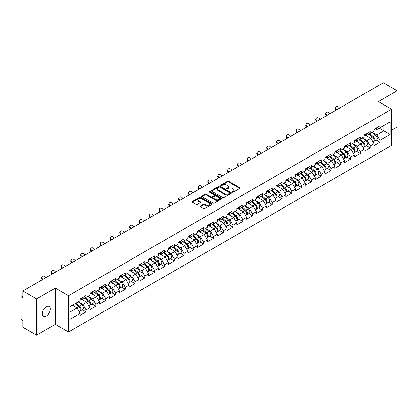 <?xml version="1.0" encoding="UTF-8"?>
<svg xmlns="http://www.w3.org/2000/svg" width="418" height="418" viewBox="0 0 418 418"><rect width="100%" height="100%" fill="white"/><g stroke="black" fill="none" stroke-linecap="round" stroke-linejoin="round"><path stroke-width="0.63" d="M232.34 192.191A0.611 0.35 0 0 0 233.202 192.191L239.754 188.413A0.873 0.502 0 0 0 240.005 188.053A0.873 0.502 0 0 0 239.754 187.698L228.662 181.297A0.873 0.502 0 0 0 227.429 181.297L220.882 185.075A0.611 0.35 0 0 0 221.744 185.571L222.59 185.085A2.79 1.609 0 0 1 226.535 185.085L227.46 185.618A2.79 1.609 0 0 1 228.275 186.757A2.79 1.609 0 0 1 227.46 187.896L226.608 188.382A0.611 0.35 0 0 0 227.476 188.884L228.322 188.393A2.79 1.609 0 0 1 232.267 188.393L233.192 188.926A2.79 1.609 0 0 1 234.007 190.065A2.79 1.609 0 0 1 233.192 191.204L232.34 191.695A0.611 0.35 0 0 0 232.34 192.191L232.34 191.695M46.325 306.781A5.685 3.281 -60 0 1 49.167 306.498A5.685 3.281 -60 0 1 50.04 311.049A5.685 3.281 -60 0 1 46.325 316.06A5.685 3.281 -60 0 1 43.488 316.337A5.685 3.281 -60 0 1 42.615 311.786A5.685 3.281 -60 0 1 46.325 306.781M200.374 206.131A0.873 0.502 0 0 0 200.117 206.487A0.873 0.502 0 0 0 200.374 206.842L203.488 208.639A0.873 0.502 0 0 0 204.715 208.639L211.989 204.439A0.873 0.502 0 0 0 212.245 204.083A0.873 0.502 0 0 0 211.989 203.728L200.896 197.322A0.873 0.502 0 0 0 199.663 197.322L192.395 201.523A0.873 0.502 0 0 0 192.139 201.878A0.873 0.502 0 0 0 192.395 202.234L196.152 204.402A0.873 0.502 0 0 0 197.385 204.402L200.499 202.61A0.873 0.502 0 0 0 200.75 202.249A0.873 0.502 0 0 0 200.499 201.894L198.634 200.818A2.33 1.348 0 0 1 197.949 199.867A2.33 1.348 0 0 1 199.386 198.623A2.33 1.348 0 0 1 201.931 198.916L209.23 203.132A2.33 1.348 0 0 1 209.914 204.083A2.33 1.348 0 0 1 208.477 205.327A2.33 1.348 0 0 1 205.933 205.034L204.715 204.334A0.873 0.502 0 0 0 203.488 204.334L200.374 206.131L200.374 206.842M55.307 288.112L36.596 298.912L22.844 290.975L383.348 82.837L397.1 90.779L378.389 101.579L391.577 109.192L68.489 295.725L55.307 288.112L55.307 324.358L68.489 331.97L68.489 295.725M222.653 197.573A0.873 0.502 0 0 0 223.886 197.573L231.154 193.372A0.873 0.502 0 0 0 231.41 193.017A0.873 0.502 0 0 0 231.154 192.661L220.061 186.261A0.873 0.502 0 0 0 218.828 186.261L211.56 190.456A0.873 0.502 0 0 0 211.304 190.812A0.873 0.502 0 0 0 211.56 191.167L222.653 197.573M209.674 192.322A0.611 0.35 0 0 1 210.296 192.411L221.561 198.916L214.298 203.106A0.873 0.502 0 0 1 213.07 203.106L201.978 196.7L201.978 195.99A0.873 0.502 0 0 0 201.722 196.345A0.873 0.502 0 0 0 201.978 196.7M201.978 195.99L205.086 194.192A0.873 0.502 0 0 1 206.32 194.192L210.818 196.789A0.873 0.502 0 0 0 212.051 196.789L214.115 195.598A0.873 0.502 0 0 0 214.371 195.243A0.873 0.502 0 0 0 214.115 194.887L209.434 192.181A0.611 0.35 0 0 1 210.296 191.684L221.571 198.195A0.873 0.502 0 0 1 221.827 198.55A0.873 0.502 0 0 1 221.571 198.905L221.571 198.195M68.489 331.97L391.577 145.438L391.577 109.192M82.377 309.722L86.103 311.87L86.103 309.989L82.963 304.55L78.318 301.869M86.103 311.87L80.136 315.313L80.136 313.432L69.937 319.321L69.937 306.707L80.136 300.814L80.136 298.933L86.103 295.489L86.103 297.37L89.933 295.16L89.933 293.274L95.894 289.831L95.894 291.717L99.724 289.507L99.724 287.621L105.691 284.177L105.691 286.064L109.521 283.853L109.521 281.967L115.483 278.524L115.483 280.41L119.313 278.195L119.313 276.314L125.28 272.87L125.28 274.751L129.11 272.541L129.11 270.655L135.071 267.212L135.071 269.098L138.901 266.888L138.901 265.002L144.868 261.558L144.868 263.444L148.698 261.234L148.698 259.348L154.66 255.905L154.66 257.791L158.49 255.581L158.49 253.695L164.457 250.251L164.457 252.132L168.287 249.922L168.287 248.041L174.249 244.593L174.249 246.479L178.078 244.269L178.078 242.383L184.045 238.939L184.045 240.825L187.875 238.615L187.875 236.729L193.837 233.286L193.837 235.172L197.667 232.962L197.667 231.076L203.634 227.632L203.634 229.519L207.464 227.303L207.464 225.422L213.426 221.979L213.426 223.86L217.255 221.65L217.255 219.763L223.222 216.32L223.222 218.206L227.052 215.996L227.052 214.11L233.014 210.667L233.014 212.553L236.844 210.343L236.844 208.457L242.811 205.013L242.811 206.9L246.641 204.684L246.641 202.803L252.603 199.36L252.603 201.241L256.433 199.031L256.433 197.144L262.399 193.701L262.399 195.587L266.229 193.377L266.229 191.491L272.191 188.048L272.191 189.934L276.021 187.724L276.021 185.838L281.988 182.394L281.988 184.281L285.818 182.07L285.818 180.184L291.78 176.741L291.78 178.622L295.61 176.412L295.61 174.531L301.577 171.082L301.577 172.968L305.406 170.758L305.406 168.872L311.368 165.429L311.368 167.315L315.198 165.105L315.198 163.219L321.165 159.775L321.165 161.661L324.995 159.451L324.995 157.565L330.957 154.122L330.957 156.008L334.787 153.793L334.787 151.912L340.754 148.468L340.754 150.349L344.584 148.139L344.584 146.253L350.545 142.81L350.545 144.696L354.375 142.486L354.375 140.6L360.342 137.156L360.342 139.042L364.172 136.832L364.172 134.946L370.134 131.503L370.134 133.389L373.964 131.174L373.964 129.293L379.931 125.849L379.931 127.73L390.13 121.842L390.13 134.455L379.931 140.349L376.79 134.909L372.145 132.229M376.205 140.082L379.931 142.23L379.931 140.349M379.931 142.23L373.964 145.673L373.964 143.792L370.134 146.002L366.994 140.563L362.349 137.883M366.408 145.736L370.134 147.888L370.134 146.002M370.134 147.888L364.172 151.332L364.172 149.445L360.342 151.656L357.202 146.216L352.557 143.536M356.617 151.389L360.342 153.542L360.342 151.656M360.342 153.542L354.375 156.985L354.375 155.099L350.545 157.309L347.405 151.875L342.76 149.189M346.82 157.043L350.545 159.195L350.545 157.309M350.545 159.195L344.584 162.639L344.584 160.752L340.754 162.968L337.613 157.529L332.968 154.848M337.028 162.701L340.754 164.849L340.754 162.968M340.754 164.849L334.787 168.292L334.787 166.411L330.957 168.621L327.816 163.182L323.171 160.502M327.231 168.355L330.957 170.507L330.957 168.621M330.957 170.507L324.995 173.951L324.995 172.064L321.165 174.275L318.025 168.835L313.38 166.155M317.44 174.008L321.165 176.161L321.165 174.275M321.165 176.161L315.198 179.604L315.198 177.718L311.368 179.928L308.228 174.494L303.583 171.808M307.643 179.662L311.368 181.814L311.368 179.928M311.368 181.814L305.406 185.258L305.406 183.371L301.577 185.582L298.436 180.148L293.791 177.462M297.851 185.32L301.577 187.468L301.577 185.582M301.577 187.468L295.61 190.911L295.61 189.03L291.78 191.24L288.639 185.801L283.994 183.121M288.054 190.974L291.78 193.121L291.78 191.24M291.78 193.121L285.818 196.564L285.818 194.684L281.988 196.894L278.848 191.454L274.203 188.774M278.263 196.627L281.988 198.78L281.988 196.894M281.988 198.78L276.021 202.223L276.021 200.337L272.191 202.547L269.051 197.113L264.406 194.427M268.466 202.281L272.191 204.433L272.191 202.547M272.191 204.433L266.229 207.877L266.229 205.99L262.399 208.201L259.259 202.767L254.614 200.081M258.674 207.939L262.399 210.087L262.399 208.201M262.399 210.087L256.433 213.53L256.433 211.644L252.603 213.859L249.462 208.42L244.817 205.74M248.877 213.593L252.603 215.74L252.603 213.859M252.603 215.74L246.641 219.184L246.641 217.303L242.811 219.513L239.671 214.073L235.026 211.393M239.086 219.246L242.811 221.399L242.811 219.513M242.811 221.399L236.844 224.842L236.844 222.956L233.014 225.166L229.874 219.727L225.229 217.046M229.289 224.9L233.014 227.052L233.014 225.166M233.014 227.052L227.052 230.496L227.052 228.609L223.222 230.82L220.082 225.386L215.437 222.7M219.497 230.553L223.222 232.706L223.222 230.82M223.222 232.706L217.255 236.149L217.255 234.263L213.426 236.478L210.285 231.039L205.64 228.359M209.7 236.212L213.426 238.359L213.426 236.478M213.426 238.359L207.464 241.803L207.464 239.922L203.634 242.132L200.494 236.692L195.849 234.012M199.909 241.865L203.634 244.018L203.634 242.132M203.634 244.018L197.667 247.461L197.667 245.575L193.837 247.785L190.697 242.346L186.052 239.666M190.112 247.519L193.837 249.671L193.837 247.785M193.837 249.671L187.875 253.115L187.875 251.228L184.045 253.439L180.905 248.005L176.26 245.319M180.32 253.172L184.045 255.325L184.045 253.439M184.045 255.325L178.078 258.768L178.078 256.882L174.249 259.092L171.108 253.658L166.463 250.972M170.523 258.831L174.249 260.978L174.249 259.092M174.249 260.978L168.287 264.422L168.287 262.541L164.457 264.751L161.317 259.312L156.672 256.631M160.731 264.484L164.457 266.632L164.457 264.751M164.457 266.632L158.49 270.08L158.49 268.194L154.66 270.404L151.52 264.965L146.875 262.285M150.935 270.138L154.66 272.29L154.66 270.404M154.66 272.29L148.698 275.734L148.698 273.847L144.868 276.058L141.728 270.624L137.083 267.938M141.143 275.791L144.868 277.944L144.868 276.058M144.868 277.944L138.901 281.387L138.901 279.501L135.071 281.711L131.931 276.277L127.286 273.591M131.346 281.45L135.071 283.597L135.071 281.711M135.071 283.597L129.11 287.041L129.11 285.154L125.28 287.37L122.14 281.931L117.495 279.25M121.554 287.103L125.28 289.251L125.28 287.37M125.28 289.251L119.313 292.694L119.313 290.813L115.483 293.023L112.343 287.584L107.698 284.904M111.758 292.757L115.483 294.909L115.483 293.023M115.483 294.909L109.521 298.353L109.521 296.466L105.691 298.677L102.551 293.237L97.906 290.557M101.966 298.41L105.691 300.563L105.691 298.677M105.691 300.563L99.724 304.006L99.724 302.12L95.894 304.33L92.754 298.896L88.109 296.21M92.169 304.064L95.894 306.216L95.894 304.33M95.894 306.216L89.933 309.66L89.933 307.773L86.103 309.989M81.75 298.483L82.963 299.183L86.103 297.37M82.963 304.55L86.792 302.339L80.93 298.954M89.933 307.773L86.792 302.339M91.542 292.83L92.754 293.53L95.894 291.717M92.754 298.896L96.584 296.686L90.727 293.3M99.724 302.12L96.584 296.686M101.339 287.176L102.551 287.877L105.691 286.064M102.551 293.237L106.381 291.027L100.519 287.647M109.521 296.466L106.381 291.027M111.131 281.518L112.343 282.223L115.483 280.41M112.343 287.584L116.173 285.374L110.315 281.993M119.313 290.813L116.173 285.374M120.927 275.864L122.14 276.564L125.28 274.751M122.14 281.931L125.97 279.72L120.107 276.335M129.11 285.154L125.97 279.72M130.719 270.211L131.931 270.911L135.071 269.098M131.931 276.277L135.761 274.067L129.904 270.681M138.901 279.501L135.761 274.067M140.516 264.557L141.728 265.258L144.868 263.444M141.728 270.624L145.558 268.408L139.696 265.028M148.698 273.847L145.558 268.408M150.308 258.899L151.52 259.604L154.66 257.791M151.52 264.965L155.35 262.755L149.492 259.374M158.49 268.194L155.35 262.755M160.104 253.245L161.317 253.945L164.457 252.132M161.317 259.312L165.147 257.101L159.284 253.716M168.287 262.541L165.147 257.101M169.896 247.592L171.108 248.292L174.249 246.479M171.108 253.658L174.938 251.448L169.081 248.062M178.078 256.882L174.938 251.448M179.693 241.938L180.905 242.639L184.045 240.825M180.905 248.005L184.735 245.789L178.873 242.409M187.875 251.228L184.735 245.789M189.485 236.285L190.697 236.985L193.837 235.172M190.697 242.346L194.527 240.136L188.67 236.755M197.667 245.575L194.527 240.136M199.281 230.626L200.494 231.326L203.634 229.519M200.494 236.692L204.324 234.482L198.461 231.102M207.464 239.922L204.324 234.482M209.073 224.973L210.285 225.673L213.426 223.86M210.285 231.039L214.115 228.829L208.258 225.443M217.255 234.263L214.115 228.829M218.87 219.319L220.082 220.02L223.222 218.206M220.082 225.386L223.912 223.175L218.05 219.79M227.052 228.609L223.912 223.175M228.662 213.666L229.874 214.366L233.014 212.553M229.874 219.727L233.704 217.517L227.847 214.136M236.844 222.956L233.704 217.517M238.459 208.007L239.671 208.707L242.811 206.9M239.671 214.073L243.501 211.863L237.638 208.483M246.641 217.303L243.501 211.863M248.25 202.354L249.462 203.054L252.603 201.241M249.462 208.42L253.292 206.21L247.435 202.824M256.433 211.644L253.292 206.21M258.047 196.7L259.259 197.4L262.399 195.587M259.259 202.767L263.089 200.556L257.227 197.171M266.229 205.99L263.089 200.556M267.839 191.047L269.051 191.747L272.191 189.934M269.051 197.113L272.881 194.898L267.024 191.517M276.021 200.337L272.881 194.898M277.636 185.388L278.848 186.094L281.988 184.281M278.848 191.454L282.678 189.244L276.815 185.864M285.818 194.684L282.678 189.244M287.427 179.735L288.639 180.435L291.78 178.622M288.639 185.801L292.469 183.591L286.612 180.205M295.61 189.03L292.469 183.591M297.224 174.081L298.436 174.781L301.577 172.968M298.436 180.148L302.266 177.937L296.404 174.552M305.406 183.371L302.266 177.937M307.016 168.428L308.228 169.128L311.368 167.315M308.228 174.494L312.058 172.279L306.201 168.898M315.198 177.718L312.058 172.279M316.813 162.774L318.025 163.475L321.165 161.661M318.025 168.835L321.855 166.625L315.992 163.245M324.995 172.064L321.855 166.625M326.604 157.116L327.816 157.816L330.957 156.008M327.816 163.182L331.646 160.972L325.789 157.586M334.787 166.411L331.646 160.972M336.401 151.462L337.613 152.162L340.754 150.349M337.613 157.529L341.443 155.318L335.581 151.933M344.584 160.752L341.443 155.318M346.193 145.809L347.405 146.509L350.545 144.696M347.405 151.875L351.235 149.665L345.378 146.279M354.375 155.099L351.235 149.665M355.99 140.155L357.202 140.856L360.342 139.042M357.202 146.216L361.032 144.006L355.169 140.626M364.172 149.445L361.032 144.006M365.781 134.497L366.994 135.197L370.134 133.389M366.994 140.563L370.823 138.353L364.966 134.972M373.964 143.792L370.823 138.353M375.578 128.843L376.79 129.543L379.931 127.73M376.79 134.909L383.855 130.834L383.855 125.468L390.13 121.842M379.204 128.148L390.13 134.455M391.577 130.217L397.1 127.025L397.1 90.779M36.596 298.912L36.596 335.163L22.844 327.221L22.844 320.444L21.84 319.864A1.332 0.768 -120 0 1 20.9 318.234L20.9 297.715A1.332 0.768 -120 0 1 21.177 297.109A1.332 0.768 -120 0 1 21.84 297.172L22.844 297.752L22.844 290.975M36.596 335.163L55.307 324.358M69.937 312.068L76.996 307.993L72.351 305.312M80.136 313.432L76.996 307.993M232.586 192.275L233.192 191.93A2.79 1.609 0 0 0 234.007 190.791L234.007 190.065M228.275 186.757L228.275 187.483A2.79 1.609 0 0 1 227.46 188.622L226.854 188.967M239.754 187.698L239.754 188.413L228.662 182.018A0.873 0.502 0 0 0 227.429 182.018L221.122 185.66M231.154 192.661L231.154 193.372L220.061 186.982A0.873 0.502 0 0 0 218.828 186.982L211.571 191.178M229.613 193.268A0.611 0.35 0 0 0 229.613 192.771L219.878 187.149A0.611 0.35 0 0 0 219.016 187.149L218.123 187.666A2.79 1.609 0 0 0 217.303 188.8A2.79 1.609 0 0 0 218.123 189.939L224.779 193.785A2.79 1.609 0 0 0 228.719 193.785L229.613 193.268L229.613 193.994A0.611 0.35 0 0 0 229.796 193.743L229.796 193.017M217.303 188.8L217.303 189.526A2.79 1.609 0 0 0 218.123 190.665L218.123 189.939M229.613 193.994L228.719 194.506A2.79 1.609 0 0 1 224.779 194.506L218.123 190.665M201.988 196.706L205.086 194.919L205.086 194.192M214.371 195.243L214.371 195.969A0.873 0.502 0 0 1 214.115 196.324L212.051 197.515A0.873 0.502 0 0 1 210.818 197.515L206.32 194.919A0.873 0.502 0 0 0 205.086 194.919M215.489 199.485A2.33 1.348 0 0 0 218.029 199.778A2.33 1.348 0 0 0 219.466 198.534A2.33 1.348 0 0 0 218.786 197.583L216.21 196.094A0.873 0.502 0 0 0 214.977 196.094L212.914 197.286A0.873 0.502 0 0 0 212.657 197.646A0.873 0.502 0 0 0 212.914 198.001L215.489 199.485L215.489 200.212A2.33 1.348 0 0 0 218.029 200.504A2.33 1.348 0 0 0 219.466 199.261L219.466 198.534M212.657 197.646L212.657 198.367A0.873 0.502 0 0 0 212.914 198.722L212.914 198.001M215.489 200.212L212.914 198.722M209.914 204.083L209.914 204.81A2.33 1.348 0 0 1 208.477 206.053A2.33 1.348 0 0 1 205.933 205.76L204.715 205.06A0.873 0.502 0 0 0 203.488 205.06L200.384 206.847M197.949 199.867L197.949 200.593A2.33 1.348 0 0 0 198.634 201.544L198.634 200.818M200.483 202.615L198.634 201.544M211.978 204.444L200.896 198.048A0.873 0.502 0 0 0 199.663 198.048L192.405 202.239M373.217 137.632L372.778 137.376M373.781 141.368A2.931 1.693 -120 0 0 374.204 141.237A2.931 1.693 -120 0 0 374.732 139.189A2.931 1.693 -120 0 0 373.206 136.634L369.674 133.655M374.204 141.237L376.623 139.842A2.931 1.693 -120 0 0 377.151 137.794A2.931 1.693 -120 0 0 375.625 135.239L372.088 132.26M368.99 134.047L373.023 137.449A1.776 1.024 60 0 1 373.979 139.633M372.919 141.979L373.452 141.671A2.931 1.693 -120 0 0 373.979 139.622A2.931 1.693 -120 0 0 372.454 137.067L368.916 134.089M367.897 136.665L365.515 134.653M336.176 110.075L335.691 109.532A1.996 1.531 -152.4 0 1 335.335 107.792L335.68 107.133A1.996 1.531 27.6 0 0 336.035 108.879L336.793 109.72M339.62 108.09L338.862 107.248A1.996 1.531 27.6 0 0 335.68 107.133M374.753 128.838A2.931 1.693 60 0 1 374.204 129.637A2.931 1.693 60 0 1 373.964 129.737M377.167 127.443A2.931 1.693 60 0 1 376.623 128.242L374.204 129.637M363.425 143.285L362.986 143.034M363.984 147.021A2.931 1.693 -120 0 0 364.412 146.89A2.931 1.693 -120 0 0 364.935 144.842A2.931 1.693 -120 0 0 363.409 142.287L359.877 139.309M364.412 146.89L366.826 145.495A2.931 1.693 -120 0 0 367.354 143.447A2.931 1.693 -120 0 0 365.828 140.892L362.296 137.914M359.198 139.701L363.226 143.102A1.776 1.024 60 0 1 364.188 145.292M363.122 147.632L363.655 147.324A2.931 1.693 -120 0 0 364.182 145.276A2.931 1.693 -120 0 0 362.657 142.726L359.125 139.743M358.106 142.319L355.723 140.307M353.628 148.939L353.189 148.688M354.192 152.674A2.931 1.693 -120 0 0 354.616 152.544A2.931 1.693 -120 0 0 355.143 150.496A2.931 1.693 -120 0 0 353.618 147.946L350.085 144.962M354.616 152.544L357.035 151.149A2.931 1.693 -120 0 0 357.562 149.101A2.931 1.693 -120 0 0 356.037 146.551L352.499 143.567M349.401 145.354L353.435 148.756A1.776 1.024 60 0 1 354.391 150.945M353.33 153.286L353.863 152.978A2.931 1.693 -120 0 0 354.391 150.929A2.931 1.693 -120 0 0 352.865 148.38L349.328 145.396M348.309 147.972L345.926 145.96M343.836 154.597L343.397 154.341M344.395 158.333A2.931 1.693 -120 0 0 344.824 158.197A2.931 1.693 -120 0 0 345.346 156.149A2.931 1.693 -120 0 0 343.821 153.599L340.289 150.616M344.824 158.197L347.238 156.802A2.931 1.693 -120 0 0 347.766 154.754A2.931 1.693 -120 0 0 346.24 152.204L342.708 149.221M339.609 151.013L343.638 154.409A1.776 1.024 60 0 1 344.599 156.598M343.533 158.944L344.066 158.636A2.931 1.693 -120 0 0 344.594 156.588A2.931 1.693 -120 0 0 343.068 154.033L339.536 151.055M338.517 153.631L336.135 151.614M334.039 160.251L333.601 159.995M334.604 163.987A2.931 1.693 -120 0 0 335.027 163.856A2.931 1.693 -120 0 0 335.555 161.808A2.931 1.693 -120 0 0 334.029 159.253L330.497 156.275M335.027 163.856L337.446 162.456A2.931 1.693 -120 0 0 337.974 160.413A2.931 1.693 -120 0 0 336.448 157.858L332.911 154.879M329.812 156.666L333.846 160.068A1.776 1.024 60 0 1 334.802 162.252M333.742 164.598L334.275 164.29A2.931 1.693 -120 0 0 334.802 162.241A2.931 1.693 -120 0 0 333.277 159.686L329.739 156.708M328.72 159.284L326.338 157.272M324.248 165.904L323.809 165.653M324.807 169.64A2.931 1.693 -120 0 0 325.235 169.509A2.931 1.693 -120 0 0 325.758 167.461A2.931 1.693 -120 0 0 324.232 164.906L320.7 161.928M325.235 169.509L327.649 168.114A2.931 1.693 -120 0 0 328.177 166.066A2.931 1.693 -120 0 0 326.651 163.511L323.119 160.533M320.021 162.32L324.049 165.721A1.776 1.024 60 0 1 325.011 167.911M323.945 170.251L324.478 169.943A2.931 1.693 -120 0 0 325.005 167.895A2.931 1.693 -120 0 0 323.48 165.345L319.948 162.362M318.929 164.938L316.546 162.926M326.385 115.729L325.899 115.19A1.996 1.531 -152.4 0 1 325.538 113.445L325.883 112.792A1.996 1.531 27.6 0 0 326.239 114.532L326.996 115.373M329.823 113.743L329.065 112.902A1.996 1.531 27.6 0 0 325.883 112.792M364.956 134.491A2.931 1.693 60 0 1 364.412 135.291A2.931 1.693 60 0 1 364.172 135.39M367.375 133.096A2.931 1.693 60 0 1 366.826 133.896L364.412 135.291M316.588 121.382L316.102 120.844A1.996 1.531 -152.4 0 1 315.747 119.099L316.092 118.446A1.996 1.531 27.6 0 0 316.447 120.185L317.205 121.027M320.031 119.396L319.274 118.555A1.996 1.531 27.6 0 0 316.092 118.446M355.164 140.145A2.931 1.693 60 0 1 354.616 140.944A2.931 1.693 60 0 1 354.375 141.044M357.578 138.75A2.931 1.693 60 0 1 357.035 139.549L354.616 140.944M306.796 127.041L306.31 126.497A1.996 1.531 -152.4 0 1 305.95 124.757L306.295 124.099A1.996 1.531 27.6 0 0 306.65 125.839L307.408 126.685M310.234 125.05L309.477 124.209A1.996 1.531 27.6 0 0 306.295 124.099M345.367 145.798A2.931 1.693 60 0 1 344.824 146.598A2.931 1.693 60 0 1 344.584 146.697M347.786 144.403A2.931 1.693 60 0 1 347.238 145.203L344.824 146.598M296.999 132.694L296.514 132.151A1.996 1.531 -152.4 0 1 296.158 130.411L296.503 129.752A1.996 1.531 27.6 0 0 296.858 131.498L297.616 132.339M300.443 130.709L299.685 129.862A1.996 1.531 27.6 0 0 296.503 129.752M335.576 151.457A2.931 1.693 60 0 1 335.027 152.256A2.931 1.693 60 0 1 334.787 152.356M337.99 150.062A2.931 1.693 60 0 1 337.446 150.856L335.027 152.256M287.208 138.348L286.722 137.809A1.996 1.531 -152.4 0 1 286.361 136.064L286.706 135.411A1.996 1.531 27.6 0 0 287.061 137.151L287.819 137.992M290.646 136.362L289.888 135.521A1.996 1.531 27.6 0 0 286.706 135.411M325.779 157.111A2.931 1.693 60 0 1 325.235 157.91A2.931 1.693 60 0 1 324.995 158.009M328.198 155.715A2.931 1.693 60 0 1 327.649 156.515L325.235 157.91M314.451 171.558L314.012 171.307M315.015 175.294A2.931 1.693 -120 0 0 315.438 175.163A2.931 1.693 -120 0 0 315.966 173.115A2.931 1.693 -120 0 0 314.44 170.565L310.908 167.581M315.438 175.163L317.858 173.768A2.931 1.693 -120 0 0 318.385 171.72A2.931 1.693 -120 0 0 316.86 169.17L313.322 166.186M310.224 167.973L314.258 171.375A1.776 1.024 60 0 1 315.214 173.564M314.153 175.905L314.686 175.597A2.931 1.693 -120 0 0 315.214 173.548A2.931 1.693 -120 0 0 313.688 170.999L310.151 168.015M309.132 170.591L306.749 168.579M277.411 144.001L276.925 143.463A1.996 1.531 -152.4 0 1 276.57 141.718L276.915 141.065A1.996 1.531 27.6 0 0 277.27 142.804L278.027 143.646M280.854 142.016L280.097 141.174A1.996 1.531 27.6 0 0 276.915 141.065M315.987 162.764A2.931 1.693 60 0 1 315.438 163.563A2.931 1.693 60 0 1 315.198 163.663M318.401 161.369A2.931 1.693 60 0 1 317.858 162.168L315.438 163.563M304.659 177.216L304.22 176.96M305.218 180.952A2.931 1.693 -120 0 0 305.647 180.816A2.931 1.693 -120 0 0 306.169 178.768A2.931 1.693 -120 0 0 304.644 176.218L301.112 173.235M305.647 180.816L308.061 179.421A2.931 1.693 -120 0 0 308.589 177.373A2.931 1.693 -120 0 0 307.063 174.823L303.531 171.84M300.432 173.632L304.461 177.028A1.776 1.024 60 0 1 305.422 179.218M304.356 181.558L304.889 181.25A2.931 1.693 -120 0 0 305.417 179.207A2.931 1.693 -120 0 0 303.891 176.652L300.359 173.674M299.34 176.244L296.958 174.233M267.619 149.654L267.133 149.116A1.996 1.531 -152.4 0 1 266.773 147.376L267.118 146.718A1.996 1.531 27.6 0 0 267.478 148.458L268.231 149.304M271.057 147.669L270.3 146.828A1.996 1.531 27.6 0 0 267.118 146.718M306.19 168.417A2.931 1.693 60 0 1 305.647 169.217A2.931 1.693 60 0 1 305.406 169.316M308.609 167.022A2.931 1.693 60 0 1 308.061 167.822L305.647 169.217M294.862 182.87L294.424 182.614M295.427 186.606A2.931 1.693 -120 0 0 295.85 186.47A2.931 1.693 -120 0 0 296.378 184.427A2.931 1.693 -120 0 0 294.852 181.872L291.32 178.894M295.85 186.47L298.269 185.075A2.931 1.693 -120 0 0 298.797 183.032A2.931 1.693 -120 0 0 297.271 180.477L293.734 177.493M290.635 179.285L294.669 182.687A1.776 1.024 60 0 1 295.625 184.871M294.565 187.217L295.098 186.909A2.931 1.693 -120 0 0 295.625 184.861A2.931 1.693 -120 0 0 294.1 182.305L290.562 179.327M289.543 181.903L287.161 179.892M257.822 155.313L257.336 154.77A1.996 1.531 -152.4 0 1 256.981 153.03L257.326 152.371A1.996 1.531 27.6 0 0 257.681 154.117L258.439 154.958M261.266 153.328L260.508 152.481A1.996 1.531 27.6 0 0 257.326 152.371M296.399 174.076A2.931 1.693 60 0 1 295.85 174.87A2.931 1.693 60 0 1 295.61 174.97M298.813 172.681A2.931 1.693 60 0 1 298.269 173.475L295.85 174.87M285.071 188.523L284.632 188.272M285.63 192.259A2.931 1.693 -120 0 0 286.058 192.128A2.931 1.693 -120 0 0 286.581 190.08A2.931 1.693 -120 0 0 285.055 187.525L281.523 184.547M286.058 192.128L288.472 190.733A2.931 1.693 -120 0 0 289 188.685A2.931 1.693 -120 0 0 287.474 186.13L283.942 183.152M280.844 184.939L284.872 188.34A1.776 1.024 60 0 1 285.834 190.53M284.768 192.87L285.301 192.562A2.931 1.693 -120 0 0 285.828 190.514A2.931 1.693 -120 0 0 284.303 187.964L280.771 184.981M279.752 187.557L277.369 185.545M248.031 160.967L247.545 160.423A1.996 1.531 -152.4 0 1 247.184 158.683L247.529 158.025A1.996 1.531 27.6 0 0 247.89 159.77L248.642 160.611M251.469 158.981L250.711 158.14A1.996 1.531 27.6 0 0 247.529 158.025M286.602 179.73A2.931 1.693 60 0 1 286.058 180.529A2.931 1.693 60 0 1 285.818 180.628M289.021 178.334A2.931 1.693 60 0 1 288.472 179.134L286.058 180.529M275.274 194.177L274.835 193.926M275.838 197.913A2.931 1.693 -120 0 0 276.261 197.782A2.931 1.693 -120 0 0 276.789 195.734A2.931 1.693 -120 0 0 275.263 193.184L271.731 190.2M276.261 197.782L278.681 196.387A2.931 1.693 -120 0 0 279.208 194.339A2.931 1.693 -120 0 0 277.683 191.784L274.145 188.805M271.047 190.592L275.081 193.994A1.776 1.024 60 0 1 276.037 196.183M274.976 198.524L275.509 198.216A2.931 1.693 -120 0 0 276.037 196.167A2.931 1.693 -120 0 0 274.511 193.618L270.974 190.634M269.955 193.21L267.572 191.198M238.234 166.62L237.748 166.082A1.996 1.531 -152.4 0 1 237.393 164.337L237.737 163.684A1.996 1.531 27.6 0 0 238.093 165.423L238.85 166.265M241.677 164.635L240.92 163.793A1.996 1.531 27.6 0 0 237.737 163.684M276.81 185.383A2.931 1.693 60 0 1 276.261 186.182A2.931 1.693 60 0 1 276.021 186.282M279.224 183.988A2.931 1.693 60 0 1 278.681 184.787L276.261 186.182M265.482 199.835L265.043 199.579M266.041 203.566A2.931 1.693 -120 0 0 266.47 203.435A2.931 1.693 -120 0 0 266.992 201.387A2.931 1.693 -120 0 0 265.467 198.837L261.934 195.854M266.47 203.435L268.884 202.04A2.931 1.693 -120 0 0 269.411 199.992A2.931 1.693 -120 0 0 267.886 197.442L264.354 194.459M261.255 196.246L265.284 199.647A1.776 1.024 60 0 1 266.245 201.837M265.179 204.177L265.712 203.869A2.931 1.693 -120 0 0 266.24 201.826A2.931 1.693 -120 0 0 264.714 199.271L261.182 196.288M260.163 198.863L257.781 196.852M228.442 172.273L227.956 171.735A1.996 1.531 -152.4 0 1 227.596 169.995L227.941 169.337A1.996 1.531 27.6 0 0 228.301 171.077L229.054 171.918M231.88 170.288L231.123 169.447A1.996 1.531 27.6 0 0 227.941 169.337M267.013 191.036A2.931 1.693 60 0 1 266.47 191.836A2.931 1.693 60 0 1 266.229 191.935M269.432 189.641A2.931 1.693 60 0 1 268.884 190.441L266.47 191.836M255.685 205.489L255.246 205.233M256.25 209.225A2.931 1.693 -120 0 0 256.673 209.089A2.931 1.693 -120 0 0 257.201 207.046A2.931 1.693 -120 0 0 255.675 204.491L252.143 201.507M256.673 209.089L259.092 207.694A2.931 1.693 -120 0 0 259.62 205.646A2.931 1.693 -120 0 0 258.094 203.096L254.557 200.112M251.458 201.904L255.492 205.306A1.776 1.024 60 0 1 256.448 207.49M255.388 209.836L255.92 209.528A2.931 1.693 -120 0 0 256.448 207.48A2.931 1.693 -120 0 0 254.923 204.924L251.385 201.946M250.366 204.522L247.984 202.511M218.645 177.932L218.159 177.389A1.996 1.531 -152.4 0 1 217.804 175.649L218.149 174.99A1.996 1.531 27.6 0 0 218.504 176.73L219.262 177.577M222.089 175.947L221.331 175.1A1.996 1.531 27.6 0 0 218.149 174.99M257.222 196.695A2.931 1.693 60 0 1 256.673 197.489A2.931 1.693 60 0 1 256.433 197.589M259.635 195.295A2.931 1.693 60 0 1 259.092 196.094L256.673 197.489M245.894 211.142L245.455 210.886M246.453 214.878A2.931 1.693 -120 0 0 246.881 214.747A2.931 1.693 -120 0 0 247.404 212.699A2.931 1.693 -120 0 0 245.878 210.144L242.346 207.166M246.881 214.747L249.295 213.352A2.931 1.693 -120 0 0 249.823 211.304A2.931 1.693 -120 0 0 248.297 208.749L244.765 205.771M241.667 207.558L245.695 210.959A1.776 1.024 60 0 1 246.657 213.149M245.591 215.489L246.124 215.181A2.931 1.693 -120 0 0 246.651 213.133A2.931 1.693 -120 0 0 245.126 210.583L241.594 207.6M240.575 210.176L238.192 208.164M208.854 183.586L208.368 183.042A1.996 1.531 -152.4 0 1 208.007 181.302L208.352 180.644A1.996 1.531 27.6 0 0 208.713 182.389L209.465 183.23M212.292 181.6L211.534 180.759A1.996 1.531 27.6 0 0 208.352 180.644M247.425 202.349A2.931 1.693 60 0 1 246.881 203.148A2.931 1.693 60 0 1 246.641 203.247M249.844 200.953A2.931 1.693 60 0 1 249.295 201.753L246.881 203.148M236.097 216.796L235.658 216.545M236.661 220.532A2.931 1.693 -120 0 0 237.084 220.401A2.931 1.693 -120 0 0 237.612 218.353A2.931 1.693 -120 0 0 236.086 215.803L232.554 212.819M237.084 220.401L239.504 219.006A2.931 1.693 -120 0 0 240.031 216.958A2.931 1.693 -120 0 0 238.506 214.403L234.968 211.424M231.87 213.211L235.904 216.613A1.776 1.024 60 0 1 236.86 218.802M235.799 221.143L236.332 220.835A2.931 1.693 -120 0 0 236.86 218.786A2.931 1.693 -120 0 0 235.334 216.237L231.797 213.253M230.778 215.829L228.395 213.817M199.057 189.239L198.571 188.701A1.996 1.531 -152.4 0 1 198.216 186.956L198.56 186.303A1.996 1.531 27.6 0 0 198.916 188.043L199.673 188.884M202.5 187.254L201.742 186.412A1.996 1.531 27.6 0 0 198.56 186.303M237.633 208.002A2.931 1.693 60 0 1 237.084 208.801A2.931 1.693 60 0 1 236.844 208.901M240.047 206.607A2.931 1.693 60 0 1 239.504 207.406L237.084 208.801M226.305 222.449L225.866 222.198M226.864 226.185A2.931 1.693 -120 0 0 227.293 226.054A2.931 1.693 -120 0 0 227.815 224.006A2.931 1.693 -120 0 0 226.29 221.456L222.757 218.473M227.293 226.054L229.707 224.659A2.931 1.693 -120 0 0 230.234 222.611A2.931 1.693 -120 0 0 228.709 220.061L225.177 217.078M222.078 218.865L226.107 222.266A1.776 1.024 60 0 1 227.068 224.456M226.002 226.796L226.535 226.488A2.931 1.693 -120 0 0 227.063 224.44A2.931 1.693 -120 0 0 225.537 221.89L222.005 218.907M220.986 221.483L218.604 219.471M189.265 194.892L188.779 194.354A1.996 1.531 -152.4 0 1 188.419 192.609L188.764 191.956A1.996 1.531 27.6 0 0 189.124 193.696L189.876 194.537M192.703 192.907L191.946 192.066A1.996 1.531 27.6 0 0 188.764 191.956M227.836 213.655A2.931 1.693 60 0 1 227.293 214.455A2.931 1.693 60 0 1 227.052 214.554M230.255 212.26A2.931 1.693 60 0 1 229.707 213.06L227.293 214.455M216.508 228.108L216.069 227.852M217.073 231.844A2.931 1.693 -120 0 0 217.496 231.708A2.931 1.693 -120 0 0 218.024 229.66A2.931 1.693 -120 0 0 216.498 227.11L212.966 224.126M217.496 231.708L219.915 230.313A2.931 1.693 -120 0 0 220.443 228.265A2.931 1.693 -120 0 0 218.917 225.715L215.38 222.731M212.281 224.523L216.315 227.92A1.776 1.024 60 0 1 217.271 230.109M216.21 232.455L216.743 232.147A2.931 1.693 -120 0 0 217.271 230.099A2.931 1.693 -120 0 0 215.745 227.544L212.208 224.565M211.189 227.141L208.807 225.13M179.468 200.551L178.982 200.008A1.996 1.531 -152.4 0 1 178.627 198.268L178.972 197.609A1.996 1.531 27.6 0 0 179.327 199.349L180.085 200.196M182.912 198.56L182.154 197.719A1.996 1.531 27.6 0 0 178.972 197.609M218.044 219.314A2.931 1.693 60 0 1 217.496 220.108A2.931 1.693 60 0 1 217.255 220.208M220.458 217.914A2.931 1.693 60 0 1 219.915 218.713L217.496 220.108M206.717 233.761L206.278 233.505M207.276 237.497A2.931 1.693 -120 0 0 207.704 237.367A2.931 1.693 -120 0 0 208.227 235.318A2.931 1.693 -120 0 0 206.701 232.763L203.169 229.785M207.704 237.367L210.118 235.966A2.931 1.693 -120 0 0 210.646 233.923A2.931 1.693 -120 0 0 209.12 231.368L205.588 228.39M202.49 230.177L206.518 233.578A1.776 1.024 60 0 1 207.48 235.762M206.414 238.108L206.947 237.8A2.931 1.693 -120 0 0 207.474 235.752A2.931 1.693 -120 0 0 205.949 233.197L202.416 230.219M201.398 232.795L199.015 230.783M169.677 206.205L169.191 205.661A1.996 1.531 -152.4 0 1 168.83 203.921L169.175 203.263A1.996 1.531 27.6 0 0 169.536 205.008L170.288 205.849M173.115 204.219L172.357 203.373A1.996 1.531 27.6 0 0 169.175 203.263M208.248 224.968A2.931 1.693 60 0 1 207.704 225.767A2.931 1.693 60 0 1 207.464 225.866M210.667 223.573A2.931 1.693 60 0 1 210.118 224.367L207.704 225.767M196.92 239.415L196.481 239.164M197.484 243.151A2.931 1.693 -120 0 0 197.907 243.02A2.931 1.693 -120 0 0 198.435 240.972A2.931 1.693 -120 0 0 196.909 238.417L193.377 235.439M197.907 243.02L200.326 241.625A2.931 1.693 -120 0 0 200.854 239.577A2.931 1.693 -120 0 0 199.329 237.022L195.791 234.043M192.693 235.83L196.726 239.232A1.776 1.024 60 0 1 197.683 241.421M196.622 243.762L197.155 243.454A2.931 1.693 -120 0 0 197.683 241.405A2.931 1.693 -120 0 0 196.157 238.856L192.62 235.872M191.601 238.448L189.218 236.436M159.88 211.858L159.394 211.32A1.996 1.531 -152.4 0 1 159.039 209.575L159.383 208.922A1.996 1.531 27.6 0 0 159.739 210.662L160.496 211.503M163.323 209.873L162.565 209.031A1.996 1.531 27.6 0 0 159.383 208.922M198.456 230.621A2.931 1.693 60 0 1 197.907 231.42A2.931 1.693 60 0 1 197.667 231.52M200.87 229.226A2.931 1.693 60 0 1 200.326 230.025L197.907 231.42M187.128 245.068L186.689 244.817M187.687 248.804A2.931 1.693 -120 0 0 188.116 248.673A2.931 1.693 -120 0 0 188.638 246.625A2.931 1.693 -120 0 0 187.112 244.075L183.58 241.092M188.116 248.673L190.53 247.278A2.931 1.693 -120 0 0 191.057 245.23A2.931 1.693 -120 0 0 189.532 242.68L186 239.697M182.901 241.484L186.93 244.885A1.776 1.024 60 0 1 187.891 247.075M186.825 249.415L187.358 249.107A2.931 1.693 -120 0 0 187.886 247.059A2.931 1.693 -120 0 0 186.36 244.509L182.828 241.526M181.809 244.102L179.426 242.09M150.088 217.512L149.602 216.973A1.996 1.531 -152.4 0 1 149.242 215.228L149.587 214.575A1.996 1.531 27.6 0 0 149.947 216.315L150.699 217.156M153.526 215.526L152.769 214.685A1.996 1.531 27.6 0 0 149.587 214.575M188.659 236.274A2.931 1.693 60 0 1 188.116 237.074A2.931 1.693 60 0 1 187.875 237.173M191.078 234.879A2.931 1.693 60 0 1 190.53 235.679L188.116 237.074M177.331 250.727L176.892 250.471M177.896 254.463A2.931 1.693 -120 0 0 178.319 254.327A2.931 1.693 -120 0 0 178.847 252.279A2.931 1.693 -120 0 0 177.321 249.729L173.789 246.745M178.319 254.327L180.738 252.932A2.931 1.693 -120 0 0 181.266 250.884A2.931 1.693 -120 0 0 179.74 248.334L176.203 245.35M173.104 247.142L177.138 250.539A1.776 1.024 60 0 1 178.094 252.728M177.033 255.069L177.566 254.761A2.931 1.693 -120 0 0 178.094 252.718A2.931 1.693 -120 0 0 176.568 250.163L173.031 247.184M172.012 249.755L169.63 247.743M140.291 223.165L139.805 222.627A1.996 1.531 -152.4 0 1 139.45 220.887L139.795 220.229A1.996 1.531 27.6 0 0 140.15 221.968L140.908 222.815M143.735 221.179L142.977 220.338A1.996 1.531 27.6 0 0 139.795 220.229M178.867 241.928A2.931 1.693 60 0 1 178.319 242.727A2.931 1.693 60 0 1 178.078 242.827M181.281 240.533A2.931 1.693 60 0 1 180.738 241.332L178.319 242.727M167.54 256.38L167.101 256.124M168.099 260.116A2.931 1.693 -120 0 0 168.527 259.98A2.931 1.693 -120 0 0 169.05 257.937A2.931 1.693 -120 0 0 167.524 255.382L163.992 252.404M168.527 259.98L170.941 258.585A2.931 1.693 -120 0 0 171.469 256.542A2.931 1.693 -120 0 0 169.943 253.987L166.411 251.004M163.313 252.796L167.341 256.197A1.776 1.024 60 0 1 168.302 258.381M167.237 260.727L167.77 260.419A2.931 1.693 -120 0 0 168.297 258.371A2.931 1.693 -120 0 0 166.772 255.816L163.239 252.838M162.221 255.414L159.838 253.402M130.5 228.824L130.014 228.28A1.996 1.531 -152.4 0 1 129.653 226.54L129.998 225.882A1.996 1.531 27.6 0 0 130.359 227.627L131.111 228.468M133.938 226.838L133.18 225.992A1.996 1.531 27.6 0 0 129.998 225.882M169.071 247.587A2.931 1.693 60 0 1 168.527 248.381A2.931 1.693 60 0 1 168.287 248.485M171.49 246.192A2.931 1.693 60 0 1 170.941 246.986L168.527 248.381M157.743 262.034L157.304 261.783M158.307 265.77A2.931 1.693 -120 0 0 158.73 265.639A2.931 1.693 -120 0 0 159.258 263.591A2.931 1.693 -120 0 0 157.732 261.036L154.2 258.058M158.73 265.639L161.149 264.244A2.931 1.693 -120 0 0 161.677 262.196A2.931 1.693 -120 0 0 160.151 259.641L156.614 256.662M153.516 258.449L157.549 261.851A1.776 1.024 60 0 1 158.506 264.04M157.445 266.381L157.978 266.073A2.931 1.693 -120 0 0 158.506 264.024A2.931 1.693 -120 0 0 156.98 261.475L153.443 258.491M152.424 261.067L150.041 259.055M120.703 234.477L120.217 233.934A1.996 1.531 -152.4 0 1 119.861 232.194L120.206 231.535A1.996 1.531 27.6 0 0 120.562 233.281L121.319 234.122M124.146 232.492L123.388 231.65A1.996 1.531 27.6 0 0 120.206 231.535M159.279 253.24A2.931 1.693 60 0 1 158.73 254.039A2.931 1.693 60 0 1 158.49 254.139M161.693 251.845A2.931 1.693 60 0 1 161.149 252.644L158.73 254.039M147.951 267.687L147.512 267.436M148.51 271.423A2.931 1.693 -120 0 0 148.939 271.292A2.931 1.693 -120 0 0 149.461 269.244A2.931 1.693 -120 0 0 147.935 266.694L144.403 263.711M148.939 271.292L151.353 269.897A2.931 1.693 -120 0 0 151.88 267.849A2.931 1.693 -120 0 0 150.355 265.299L146.822 262.316M143.724 264.103L147.753 267.504A1.776 1.024 60 0 1 148.714 269.694M147.648 272.034L148.181 271.726A2.931 1.693 -120 0 0 148.709 269.678A2.931 1.693 -120 0 0 147.183 267.128L143.651 264.145M142.632 266.721L140.249 264.709M110.911 240.131L110.425 239.592A1.996 1.531 -152.4 0 1 110.065 237.847L110.409 237.194A1.996 1.531 27.6 0 0 110.77 238.934L111.522 239.775M114.349 238.145L113.591 237.304A1.996 1.531 27.6 0 0 110.409 237.194M149.482 258.894A2.931 1.693 60 0 1 148.939 259.693A2.931 1.693 60 0 1 148.698 259.792M151.901 257.498A2.931 1.693 60 0 1 151.353 258.298L148.939 259.693M138.154 273.346L137.715 273.09M138.719 277.077A2.931 1.693 -120 0 0 139.142 276.946A2.931 1.693 -120 0 0 139.669 274.898A2.931 1.693 -120 0 0 138.144 272.348L134.612 269.364M139.142 276.946L141.561 275.551A2.931 1.693 -120 0 0 142.089 273.503A2.931 1.693 -120 0 0 140.563 270.953L137.026 267.969M133.927 269.756L137.961 273.158A1.776 1.024 60 0 1 138.917 275.347M137.856 277.688L138.389 277.38A2.931 1.693 -120 0 0 138.917 275.337A2.931 1.693 -120 0 0 137.391 272.782L133.854 269.803M132.835 272.374L130.453 270.362M101.114 245.784L100.628 245.246A1.996 1.531 -152.4 0 1 100.273 243.506L100.618 242.848A1.996 1.531 27.6 0 0 100.973 244.587L101.731 245.429M104.557 243.798L103.8 242.957A1.996 1.531 27.6 0 0 100.618 242.848M139.69 264.547A2.931 1.693 60 0 1 139.142 265.346A2.931 1.693 60 0 1 138.901 265.446M142.104 263.152A2.931 1.693 60 0 1 141.561 263.951L139.142 265.346M128.363 278.999L127.924 278.743M128.922 282.735A2.931 1.693 -120 0 0 129.35 282.599A2.931 1.693 -120 0 0 129.873 280.556A2.931 1.693 -120 0 0 128.347 278.001L124.815 275.018M129.35 282.599L131.764 281.204A2.931 1.693 -120 0 0 132.292 279.156A2.931 1.693 -120 0 0 130.766 276.606L127.234 273.623M124.136 275.415L128.164 278.816A1.776 1.024 60 0 1 129.125 281M128.06 283.347L128.592 283.038A2.931 1.693 -120 0 0 129.12 280.99A2.931 1.693 -120 0 0 127.594 278.435L124.062 275.457M123.044 278.033L120.661 276.021M91.323 251.443L90.837 250.899A1.996 1.531 -152.4 0 1 90.476 249.159L90.821 248.501A1.996 1.531 27.6 0 0 91.181 250.241L91.934 251.087M94.761 249.457L94.003 248.611A1.996 1.531 27.6 0 0 90.821 248.501M129.893 270.206A2.931 1.693 60 0 1 129.35 271A2.931 1.693 60 0 1 129.11 271.099M132.313 268.811A2.931 1.693 60 0 1 131.764 269.605L129.35 271M118.566 284.653L118.127 284.397M119.13 288.389A2.931 1.693 -120 0 0 119.553 288.258A2.931 1.693 -120 0 0 120.081 286.21A2.931 1.693 -120 0 0 118.555 283.655L115.023 280.677M119.553 288.258L121.972 286.863A2.931 1.693 -120 0 0 122.5 284.815A2.931 1.693 -120 0 0 120.974 282.26L117.437 279.281M114.339 281.068L118.372 284.47A1.776 1.024 60 0 1 119.329 286.659M118.268 289L118.801 288.692A2.931 1.693 -120 0 0 119.329 286.644A2.931 1.693 -120 0 0 117.803 284.094L114.266 281.11M113.247 283.686L110.864 281.675M81.526 257.096L81.04 256.553A1.996 1.531 -152.4 0 1 80.684 254.813L81.029 254.154A1.996 1.531 27.6 0 0 81.385 255.9L82.142 256.741M84.969 255.111L84.211 254.269A1.996 1.531 27.6 0 0 81.029 254.154M120.102 275.859A2.931 1.693 60 0 1 119.553 276.659A2.931 1.693 60 0 1 119.313 276.758M122.516 274.464A2.931 1.693 60 0 1 121.972 275.263L119.553 276.659M108.774 290.306L108.335 290.055M109.333 294.042A2.931 1.693 -120 0 0 109.762 293.911A2.931 1.693 -120 0 0 110.284 291.863A2.931 1.693 -120 0 0 108.758 289.313L105.226 286.33M109.762 293.911L112.176 292.516A2.931 1.693 -120 0 0 112.703 290.468A2.931 1.693 -120 0 0 111.178 287.913L107.645 284.935M104.547 286.722L108.576 290.123A1.776 1.024 60 0 1 109.537 292.313M108.471 294.653L109.004 294.345A2.931 1.693 -120 0 0 109.532 292.297A2.931 1.693 -120 0 0 108.006 289.747L104.474 286.764M103.455 289.34L101.072 287.328M71.734 262.75L71.248 262.211A1.996 1.531 -152.4 0 1 70.888 260.466L71.232 259.813A1.996 1.531 27.6 0 0 71.593 261.553L72.345 262.394M75.172 260.764L74.414 259.923A1.996 1.531 27.6 0 0 71.232 259.813M110.305 281.513A2.931 1.693 60 0 1 109.762 282.312A2.931 1.693 60 0 1 109.521 282.411M112.724 280.117A2.931 1.693 60 0 1 112.176 280.917L109.762 282.312M98.977 295.965L98.538 295.709M99.541 299.696A2.931 1.693 -120 0 0 99.965 299.565A2.931 1.693 -120 0 0 100.492 297.517A2.931 1.693 -120 0 0 98.967 294.967L95.435 291.983M99.965 299.565L102.384 298.17A2.931 1.693 -120 0 0 102.912 296.122A2.931 1.693 -120 0 0 101.386 293.572L97.849 290.588M94.75 292.375L98.784 295.777A1.776 1.024 60 0 1 99.74 297.966M98.679 300.307L99.212 299.999A2.931 1.693 -120 0 0 99.74 297.956A2.931 1.693 -120 0 0 98.214 295.401L94.677 292.417M93.658 294.993L91.276 292.981M61.937 268.403L61.451 267.865A1.996 1.531 -152.4 0 1 61.096 266.125L61.441 265.467A1.996 1.531 27.6 0 0 61.796 267.206L62.554 268.048M65.38 266.418L64.623 265.576A1.996 1.531 27.6 0 0 61.441 265.467M100.513 287.166A2.931 1.693 60 0 1 99.965 287.965A2.931 1.693 60 0 1 99.724 288.065M102.927 285.771A2.931 1.693 60 0 1 102.384 286.57L99.965 287.965M89.186 301.618L88.747 301.362M89.745 305.354A2.931 1.693 -120 0 0 90.173 305.218A2.931 1.693 -120 0 0 90.696 303.17A2.931 1.693 -120 0 0 89.17 300.62L85.638 297.637M90.173 305.218L92.587 303.823A2.931 1.693 -120 0 0 93.115 301.775A2.931 1.693 -120 0 0 91.589 299.225L88.057 296.242M84.958 298.034L88.987 301.43A1.776 1.024 60 0 1 89.948 303.62M88.882 305.966L89.415 305.657A2.931 1.693 -120 0 0 89.943 303.609A2.931 1.693 -120 0 0 88.417 301.054L84.885 298.076M83.866 300.652L81.484 298.64M52.145 274.062L51.66 273.518A1.996 1.531 -152.4 0 1 51.299 271.778L51.644 271.12A1.996 1.531 27.6 0 0 52.004 272.86L52.757 273.706M55.584 272.071L54.826 271.23A1.996 1.531 27.6 0 0 51.644 271.12M90.716 292.825A2.931 1.693 60 0 1 90.173 293.619A2.931 1.693 60 0 1 89.933 293.718M93.136 291.424A2.931 1.693 60 0 1 92.587 292.224L90.173 293.619M79.389 307.272L78.95 307.016M79.953 311.008A2.931 1.693 -120 0 0 80.376 310.877A2.931 1.693 -120 0 0 80.904 308.829A2.931 1.693 -120 0 0 79.378 306.274L75.846 303.296M80.376 310.877L82.795 309.477A2.931 1.693 -120 0 0 83.323 307.434A2.931 1.693 -120 0 0 81.797 304.879L78.26 301.9M75.162 303.687L79.195 307.089A1.776 1.024 60 0 1 80.151 309.273M79.091 311.619L79.624 311.311A2.931 1.693 -120 0 0 80.151 309.263A2.931 1.693 -120 0 0 78.626 306.707L75.088 303.729M74.07 306.305L72.675 305.124M42.349 279.715L41.863 279.172A1.996 1.531 -152.4 0 1 41.507 277.432L41.852 276.773A1.996 1.531 27.6 0 0 42.208 278.519L42.965 279.36M45.792 277.73L45.034 276.883A1.996 1.531 27.6 0 0 41.852 276.773M80.925 298.478A2.931 1.693 60 0 1 80.376 299.278A2.931 1.693 60 0 1 80.136 299.377M83.339 297.083A2.931 1.693 60 0 1 82.795 297.877L80.376 299.278M22.844 296.592L21.84 297.172M233.192 191.93L233.192 191.204M226.608 188.884L226.608 188.382M227.46 188.622L227.46 187.896M220.882 185.571L220.882 185.075M227.429 182.018L227.429 181.297M228.662 182.018L228.662 181.297M211.56 191.167L211.56 190.456M218.828 186.982L218.828 186.261M220.061 186.982L220.061 186.261M224.779 194.506L224.779 193.785M228.719 194.506L228.719 193.785M206.32 194.919L206.32 194.192M210.818 197.515L210.818 196.789M212.051 197.515L212.051 196.789M214.115 196.324L214.115 195.598M210.296 192.411L210.296 191.684M203.488 205.06L203.488 204.334M204.715 205.06L204.715 204.334M205.933 205.76L205.933 205.034M200.499 202.61L200.499 201.894M192.395 202.234L192.395 201.523M199.663 198.048L199.663 197.322M200.896 198.048L200.896 197.322M211.989 204.439L211.989 203.728M373.206 136.634L375.625 135.239M370.526 138.18L372.454 137.067M336.035 108.879L335.691 109.532M363.409 142.287L365.828 140.892M360.734 143.834L362.657 142.726M353.618 147.946L356.037 146.551M350.937 149.492L352.865 148.38M343.821 153.599L346.24 152.204M341.145 155.146L343.068 154.033M334.029 159.253L336.448 157.858M331.349 160.799L333.277 159.686M324.232 164.906L326.651 163.511M321.557 166.453L323.48 165.345M326.239 114.532L325.899 115.19M316.447 120.185L316.102 120.844M306.65 125.839L306.31 126.497M296.858 131.498L296.514 132.151M287.061 137.151L286.722 137.809M314.44 170.565L316.86 169.17M311.76 172.111L313.688 170.999M277.27 142.804L276.925 143.463M304.644 176.218L307.063 174.823M301.968 177.765L303.891 176.652M267.478 148.458L267.133 149.116M294.852 181.872L297.271 180.477M292.172 183.418L294.1 182.305M257.681 154.117L257.336 154.77M285.055 187.525L287.474 186.13M282.38 189.072L284.303 187.964M247.89 159.77L247.545 160.423M275.263 193.184L277.683 191.784M272.583 194.725L274.511 193.618M238.093 165.423L237.748 166.082M265.467 198.837L267.886 197.442M262.791 200.384L264.714 199.271M228.301 171.077L227.956 171.735M255.675 204.491L258.094 203.096M252.994 206.037L254.923 204.924M218.504 176.73L218.159 177.389M245.878 210.144L248.297 208.749M243.203 211.691L245.126 210.583M208.713 182.389L208.368 183.042M236.086 215.803L238.506 214.403M233.406 217.344L235.334 216.237M198.916 188.043L198.571 188.701M226.29 221.456L228.709 220.061M223.614 223.003L225.537 221.89M189.124 193.696L188.779 194.354M216.498 227.11L218.917 225.715M213.817 228.656L215.745 227.544M179.327 199.349L178.982 200.008M206.701 232.763L209.12 231.368M204.026 234.31L205.949 233.197M169.536 205.008L169.191 205.661M196.909 238.417L199.329 237.022M194.229 239.963L196.157 238.856M159.739 210.662L159.394 211.32M187.112 244.075L189.532 242.68M184.437 245.622L186.36 244.509M149.947 216.315L149.602 216.973M177.321 249.729L179.74 248.334M174.64 251.275L176.568 250.163M140.15 221.968L139.805 222.627M167.524 255.382L169.943 253.987M164.849 256.929L166.772 255.816M130.359 227.627L130.014 228.28M157.732 261.036L160.151 259.641M155.052 262.582L156.98 261.475M120.562 233.281L120.217 233.934M147.935 266.694L150.355 265.299M145.26 268.241L147.183 267.128M110.77 238.934L110.425 239.592M138.144 272.348L140.563 270.953M135.463 273.894L137.391 272.782M100.973 244.587L100.628 245.246M128.347 278.001L130.766 276.606M125.672 279.548L127.594 278.435M91.181 250.241L90.837 250.899M118.555 283.655L120.974 282.26M115.875 285.201L117.803 284.094M81.385 255.9L81.04 256.553M108.758 289.313L111.178 287.913M106.083 290.855L108.006 289.747M71.593 261.553L71.248 262.211M98.967 294.967L101.386 293.572M96.286 296.514L98.214 295.401M61.796 267.206L61.451 267.865M89.17 300.62L91.589 299.225M86.495 302.167L88.417 301.054M52.004 272.86L51.66 273.518M79.378 306.274L81.797 304.879M76.698 307.82L78.626 306.707M42.208 278.519L41.863 279.172M22.844 296.143L21.177 297.109"/></g></svg>
